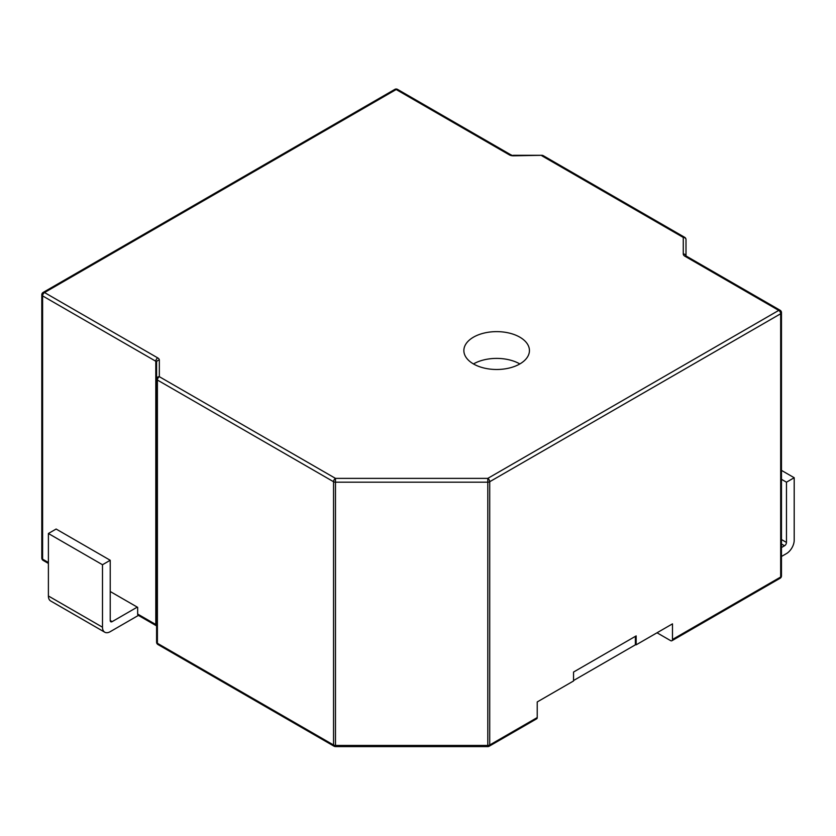 <?xml version="1.0" encoding="UTF-8"?>
<svg xmlns="http://www.w3.org/2000/svg" width="836" height="836" viewBox="0 0 836 836"><rect width="100%" height="100%" fill="white"/><g stroke="black" fill="none" stroke-linecap="round" stroke-linejoin="round"><path stroke-width="1.25" d="M473.469 363.942A32.792 18.935 180 0 1 463.865 350.556A32.792 18.935 180 0 1 484.107 333.073A32.792 18.935 180 0 1 519.835 337.169A32.792 18.935 180 0 1 529.439 350.556A32.792 18.935 180 0 1 509.197 368.049A32.792 18.935 180 0 1 473.469 363.942A32.792 18.935 0 0 1 519.835 363.942M635.381 636.353L635.381 644.828L573.548 680.525L573.548 672.05L636.154 635.903L636.154 644.828L635.381 644.389M537.224 717.56L489.718 744.991A2.727 1.578 60 0 1 489.154 746.245L536.66 718.814A2.727 1.578 -120 0 0 537.224 717.56L537.224 701.947L573.548 680.974L573.548 672.05M636.154 644.828L672.478 623.865L672.478 639.477A2.727 1.578 60 0 1 671.914 640.731A2.727 1.578 60 0 1 670.545 640.595L657.023 632.789M671.914 640.731L780.113 578.261A2.727 1.578 -120 0 0 780.678 577.007A2.727 1.578 0 0 0 781.472 575.889L781.472 312.633A2.727 1.578 180 0 1 780.678 313.751A2.727 1.578 -120 0 0 778.744 310.396L487.796 478.38A2.727 1.578 60 0 1 489.718 481.724A2.727 1.578 180 0 1 487.796 482.184L487.796 478.38L335.487 478.38L335.487 482.184A2.727 1.578 180 0 1 333.554 481.724A2.727 1.578 -60 0 1 335.487 478.38L159.331 376.681A2.727 1.578 120 0 0 157.398 380.025A2.727 1.578 180 0 1 156.593 378.907A2.727 2.226 -0 0 1 159.331 376.681L159.331 360.138A2.727 2.226 180 0 0 156.593 362.364L156.593 642.173A2.727 1.578 0 0 0 157.398 643.292A2.727 1.578 120 0 0 157.962 644.535L334.118 746.245A2.727 1.578 -60 0 1 333.554 744.991A2.727 1.578 0 0 0 335.487 745.451L335.487 746.6L487.796 746.611L487.796 745.451A2.727 1.578 0 0 0 489.718 744.991L489.718 481.724L780.678 313.751L780.678 577.007L672.478 639.477M686.001 239.66L686.001 255.91L686.001 239.66A2.727 2.226 180 0 0 683.273 237.434A2.727 1.578 -60 0 1 684.632 237.299A2.727 2.727 0 0 1 686.001 239.66M110.227 591.512L137.658 607.354L137.658 614.042A2.727 1.578 120 0 0 138.222 615.296L156.363 625.767A2.727 1.578 -60 0 1 155.799 624.513A2.727 1.578 180 0 1 156.593 625.631M110.227 620.511A2.727 1.578 120 0 0 110.791 621.765A2.727 1.578 120 0 0 112.16 621.629L110.227 620.511L110.227 560.277L102.494 564.739L48.394 533.504L48.394 595.974A10.931 6.312 120 0 0 50.662 600.98L104.761 632.215A10.931 6.312 -60 0 1 102.494 627.209L48.394 595.974M48.394 533.504L56.127 529.042L110.227 560.277M781.472 544.006L784.544 545.772A2.727 1.578 120 0 0 786.467 542.428L786.467 482.194L781.472 479.31M781.472 470.386L794.2 477.732L794.2 540.202A10.931 6.312 -60 0 1 786.467 553.589L781.472 556.473M794.2 477.732L786.467 482.194M784.544 545.772L781.472 547.549M138.41 615.4L110.227 631.671A10.931 6.312 -60 0 1 104.761 632.215M102.494 564.739L102.494 627.209M137.271 607.124L112.16 621.629M686.001 256.203L686.231 256.067A2.727 1.578 120 0 0 684.872 256.203L778.744 310.396A2.727 1.578 -60 0 1 780.113 310.26A2.727 2.727 0 0 1 781.472 312.633M156.593 362.364A2.727 1.578 0 0 0 155.799 361.246A2.727 1.578 -60 0 1 157.732 357.902L44.527 292.548A2.727 1.578 120 0 0 42.605 295.902A2.727 1.578 180 0 1 41.8 294.784A2.727 2.727 0 0 1 43.169 292.412A2.727 1.578 60 0 1 44.527 292.548L396.18 89.525A2.727 1.578 -120 0 0 394.811 89.389A2.727 2.727 0 0 1 397.549 89.389A2.727 1.578 120 0 0 396.18 89.525L509.375 154.879A2.727 1.578 -60 0 1 510.744 154.744L513.241 155.809L541.895 155.308A2.727 2.727 0 0 1 543.254 155.674A2.727 1.578 120 0 0 541.895 155.809L683.273 237.434L683.273 253.966A2.727 2.226 0 0 1 685.99 255.973M683.273 253.966A5.465 3.156 0 0 0 684.872 256.203M487.796 482.184L487.796 745.451L335.487 745.451L335.487 482.184L487.796 482.184M333.554 481.724L333.554 744.991L157.398 643.292L157.398 380.025L333.554 481.724M48.394 562.513L42.605 559.159A2.727 1.578 120 0 0 43.169 560.413A2.727 2.727 0 0 1 41.8 558.051A2.727 1.578 0 0 0 42.605 559.159L42.605 295.902L155.799 361.246L155.799 624.513L137.658 614.042M509.375 154.879A5.465 3.156 0 0 0 513.241 155.809M159.331 360.138A5.465 3.156 0 0 0 157.732 357.902M786.467 542.428L781.472 539.544M780.113 578.261A2.727 2.727 0 0 0 781.472 575.889M487.054 746.506A2.727 2.727 0 0 0 489.154 746.245M334.118 746.245A2.727 2.727 0 0 0 334.745 746.506M156.593 642.173A2.727 2.727 0 0 0 157.962 644.535M43.169 560.413L48.394 563.433M41.8 558.051L41.8 294.784M43.169 292.412L394.811 89.389M397.549 89.389L510.744 154.744M513.241 155.308L541.895 155.308M543.254 155.674L684.632 237.299M686.231 256.067L780.113 310.26"/></g></svg>
